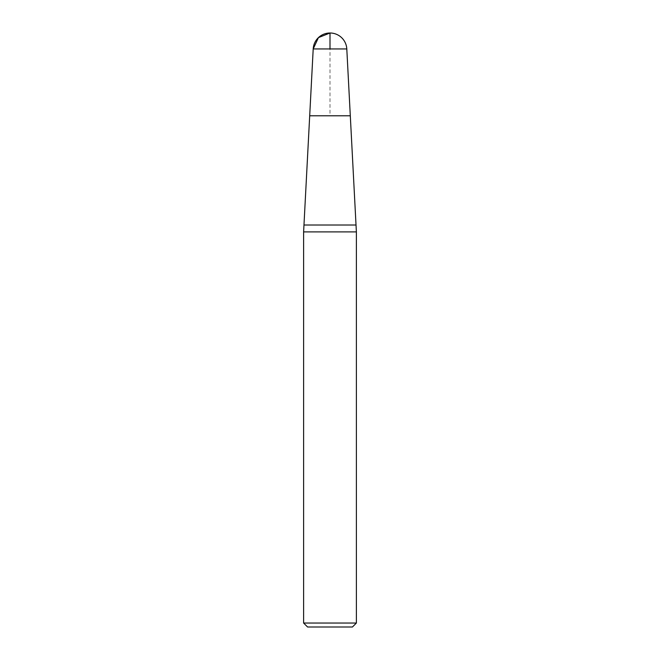 <?xml version="1.0" encoding="UTF-8"?>
<svg xmlns="http://www.w3.org/2000/svg" width="660" height="660" viewBox="0 0 660 660"><rect width="100%" height="100%" fill="white"/><g stroke="black" fill="none" stroke-linecap="round" stroke-linejoin="round"><path stroke-width="0.49" stroke-dasharray="3.3 2.47" d="M309.697 115.781L350.303 115.781L309.697 115.781L330 115.781L330 48.939M303.616 231.891L356.383 231.891M307.576 627L352.423 627M356.383 623.04L303.616 623.04M303.971 225.019L356.029 225.019M313.203 48.939L346.797 48.939"/><path stroke-width="0.99" d="M330 48.939L313.203 48.939L309.697 115.781L313.203 48.939L318.425 37.62L330 33L330 48.939L346.797 48.939L350.303 115.781L309.697 115.781L350.303 115.781L356.383 231.891L303.616 231.891L303.616 623.04L356.383 623.04L356.383 231.891M356.383 623.04L352.423 627L307.576 627L303.616 623.04M356.029 225.019L303.971 225.019L303.616 231.891M309.697 115.781L303.971 225.019M346.797 48.939A16.822 16.822 0 0 0 330 33A16.822 16.822 0 0 0 313.203 48.939"/></g></svg>
